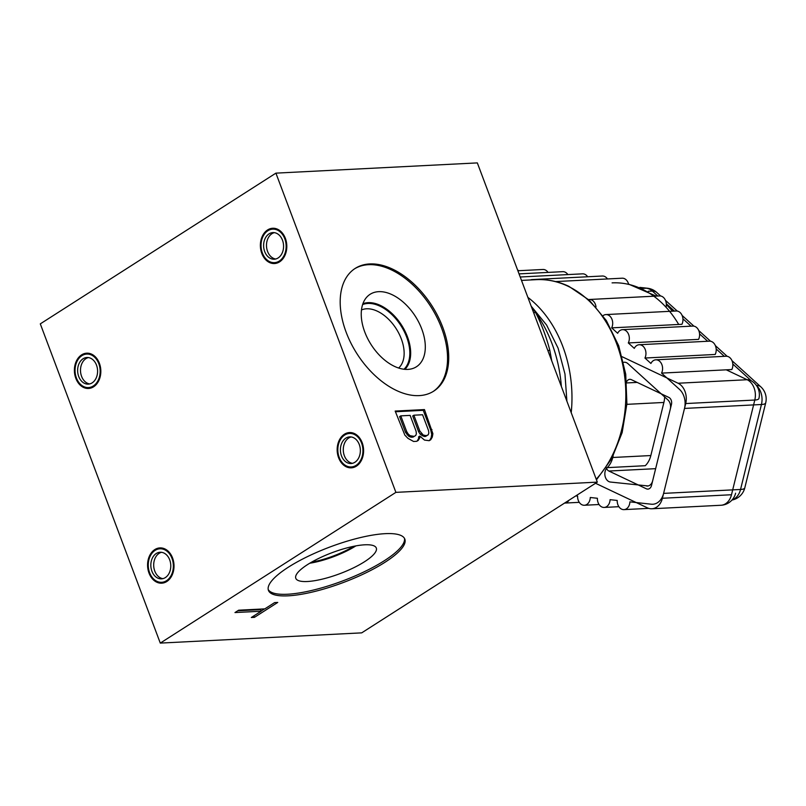 <?xml version="1.0" encoding="UTF-8"?>
<svg xmlns="http://www.w3.org/2000/svg" width="806" height="806" viewBox="0 0 806 806"><rect width="100%" height="100%" fill="white"/><g stroke="black" fill="none" stroke-linecap="round" stroke-linejoin="round"><path stroke-width="1.21" d="M160.283 643.097L40.3 323.871L275.914 173.139L477.333 162.903L597.317 482.129L361.703 632.861L160.283 643.097L395.897 492.365L597.317 482.129M275.914 173.139L395.897 492.365M369.712 263.935A72.852 44.491 57.4 0 0 355.194 268.408A72.852 44.491 57.4 0 0 350.953 343.175A72.852 44.491 57.4 0 0 419.201 395.615A72.852 44.491 57.4 0 0 433.719 391.142A72.852 44.491 57.4 0 0 437.96 316.375A72.852 44.491 57.4 0 0 369.712 263.935M419.815 436.076L424.49 440.076L429.165 440.691L430.716 439.764L432.268 437.144L432.893 433.719L424.45 409.579L395.172 411.07L404.864 435.149L407.977 438.373L413.589 441.476L416.702 441.315L418.264 440.398L419.815 437.769L419.815 436.076L418.636 436.832L418.636 438.524L419.815 437.769M422.586 414.758L428.53 430.555L428.842 433.074L428.218 434.807L426.666 435.734L423.241 435.059L419.805 430.998L413.871 415.201L422.586 414.758M414.203 436.368L410.153 435.724L408.289 434.122L406.728 431.663L400.784 415.866L410.133 415.392L416.067 431.19L416.38 433.709L415.765 435.442L413.025 437.114L411.161 437.215L408.974 436.479L405.549 432.419L399.615 416.621L400.784 415.866M433.124 391.515A72.852 44.491 -122.6 0 0 436.52 316.617A72.852 44.491 -122.6 0 0 368.533 264.69A72.852 44.491 57.4 0 0 354.61 268.791M378.669 291.661A43 26.266 -122.6 0 1 420.44 325.775A43 26.266 -122.6 0 1 412.511 368.584A43 26.266 -122.6 0 1 407.886 369.39A43 26.266 57.4 0 1 369.259 341.543A43 26.266 57.4 0 1 366.79 297.112A43 26.266 57.4 0 1 378.669 291.661M362.901 303.731A39.232 23.958 57.4 0 1 368.11 302.653A39.232 23.958 -122.6 0 1 403.756 328.788A39.232 23.958 -122.6 0 1 404.874 369.339M398.617 368.02A34.618 21.137 -122.6 0 0 398.275 332.263A34.618 21.137 -122.6 0 0 366.599 308.789A34.618 21.137 57.4 0 0 361.471 309.967M385.238 533.663A72.852 18.981 159.4 0 0 307.459 556.624A72.852 18.981 159.4 0 0 268.448 590.385A72.852 18.981 159.4 0 0 288.044 595.836A72.852 18.981 159.4 0 0 365.833 572.875A72.852 18.981 159.4 0 0 404.834 539.123A72.852 18.981 159.4 0 0 385.238 533.663M254.424 617.356L277.738 602.435L274.624 602.596L264.811 608.873L238.647 610.202L234.969 612.56L261.124 611.23L251.311 617.507L254.424 617.356L253.87 615.875M268.217 589.559A72.852 18.981 159.4 0 0 287.45 594.244A72.852 18.981 -20.6 0 0 363.828 571.958A72.852 18.981 -20.6 0 0 404.471 538.348M364.725 544.806A43 11.203 -20.6 0 1 376.009 547.445A43 11.203 -20.6 0 1 354.318 567.444A43 11.203 -20.6 0 1 307.358 581.509A43 11.203 159.4 0 1 295.631 577.66A43 11.203 159.4 0 1 319.871 557.853A43 11.203 159.4 0 1 364.725 544.806M355.869 545.894A39.232 10.216 -20.6 0 1 309.756 563.223M75.835 378.357A17.661 13.208 87.1 0 1 81.608 354.862A17.661 13.208 87.1 0 1 99.39 363.284A17.661 13.208 87.1 0 1 93.607 386.789A17.661 13.208 87.1 0 1 75.835 378.357M261.809 253.437A17.661 13.208 87.1 0 1 267.592 229.942A17.661 13.208 87.1 0 1 285.374 238.364A17.661 13.208 87.1 0 1 279.591 261.859A17.661 13.208 87.1 0 1 261.809 253.437M338.601 457.737A17.661 13.208 87.1 0 1 344.384 434.243A17.661 13.208 87.1 0 1 362.166 442.665A17.661 13.208 87.1 0 1 356.383 466.16A17.661 13.208 87.1 0 1 338.601 457.737M149.019 573.086A17.661 13.208 87.1 0 1 154.802 549.581A17.661 13.208 87.1 0 1 172.585 558.014A17.661 13.208 87.1 0 1 166.802 581.509A17.661 13.208 87.1 0 1 149.019 573.086M89.718 383.928A13.329 9.974 87.1 0 1 81.587 376.372A13.329 9.974 87.1 0 1 88.378 357.572M162.903 578.648A13.329 9.974 87.1 0 1 154.782 571.091A13.329 9.974 87.1 0 1 161.573 552.291M352.484 463.309A13.329 9.974 87.1 0 1 344.364 455.743A13.329 9.974 87.1 0 1 351.154 436.953M275.702 259.008A13.329 9.974 87.1 0 1 267.572 251.442A13.329 9.974 87.1 0 1 274.362 232.652M261.084 611.109L264.559 608.883M261.124 611.23L260.529 609.628L237.73 610.787M417.125 441.063L418.636 438.524M424.45 409.579L423.271 410.335L395.434 411.745M431.956 429.527L430.777 430.283L423.271 410.335M432.893 433.719L431.714 434.474L430.777 430.283M432.268 437.144L431.089 437.89L431.714 434.474M429.588 440.429L431.089 437.89M428.218 434.807L424.238 436.55L420.188 434.212L418.626 431.754L412.692 415.956L413.871 415.201M415.765 435.442L413.025 437.114M419.805 430.998L418.626 431.754M421.367 433.457L420.188 434.212M423.241 435.059L422.062 435.814M425.417 435.794L424.238 436.55M426.666 435.734L425.487 436.489M412.34 436.459L411.161 437.215M406.728 431.663L405.549 432.419M408.289 434.122L407.111 434.877M410.153 435.724L408.974 436.479M561.359 386.457A121.283 90.695 -92.9 0 0 551.949 343.507A121.283 90.695 87.1 0 0 535.809 312.93M311.59 562.155A38.638 10.065 159.4 0 0 353.784 546.297M403.987 369.249A38.638 23.596 57.4 0 0 403.091 329.311A38.638 23.596 57.4 0 0 367.919 303.449A38.638 23.596 57.4 0 0 362.619 304.577M98.806 363.667A16.775 12.543 -92.9 0 0 86.756 354.066A16.775 12.543 -92.9 0 0 76.419 377.984A16.775 12.543 -92.9 0 0 88.459 387.575A16.775 12.543 -92.9 0 0 98.806 363.667M96.508 365.138A13.329 9.974 -92.9 0 0 83.078 358.771A13.329 9.974 -92.9 0 0 78.716 376.513A13.329 9.974 -92.9 0 0 92.146 382.87A13.329 9.974 -92.9 0 0 96.508 365.138M284.78 238.737A16.775 12.543 -92.9 0 0 272.74 229.146A16.775 12.543 -92.9 0 0 262.403 253.064A16.775 12.543 -92.9 0 0 274.443 262.655A16.775 12.543 -92.9 0 0 284.78 238.737M282.483 240.208A13.329 9.974 -92.9 0 0 269.063 233.851A13.329 9.974 -92.9 0 0 264.7 251.593A13.329 9.974 -92.9 0 0 278.12 257.95A13.329 9.974 -92.9 0 0 282.483 240.208M171.99 558.387A16.775 12.543 -92.9 0 0 159.951 548.795A16.775 12.543 -92.9 0 0 149.614 572.703A16.775 12.543 -92.9 0 0 161.653 582.305A16.775 12.543 -92.9 0 0 171.99 558.387M169.693 559.858A13.329 9.974 -92.9 0 0 156.273 553.5A13.329 9.974 -92.9 0 0 151.911 571.232A13.329 9.974 -92.9 0 0 165.331 577.6A13.329 9.974 -92.9 0 0 169.693 559.858M361.572 443.038A16.775 12.543 -92.9 0 0 349.532 433.447A16.775 12.543 -92.9 0 0 339.195 457.365A16.775 12.543 -92.9 0 0 351.235 466.956A16.775 12.543 -92.9 0 0 361.572 443.038M359.275 444.509A13.329 9.974 -92.9 0 0 345.855 438.152A13.329 9.974 -92.9 0 0 341.492 455.894A13.329 9.974 -92.9 0 0 354.912 462.251A13.329 9.974 -92.9 0 0 359.275 444.509M527.88 297.384A112.145 83.864 87.1 0 1 571.222 412.692M731.949 500.063A16.422 16.422 0 0 0 744.794 487.862L765.7 402.899A16.422 4.07 -166.2 0 1 761.438 404.511L684.506 408.42L663.6 493.383A16.422 12.281 -92.9 0 1 652.739 504.254A16.422 12.281 -92.9 0 1 651.258 504.203L629.889 501.856A8.473 6.337 -92.9 0 1 623.985 509.624A8.473 6.337 -92.9 0 1 617.215 500.455L610.082 499.67A8.473 6.337 -92.9 0 1 604.178 507.437A8.473 6.337 -92.9 0 1 597.407 498.279L590.284 497.493A8.473 6.337 -92.9 0 1 584.37 505.261A8.473 6.337 -92.9 0 1 577.61 496.093L575.786 495.902M533.713 279.783A8.473 6.337 -92.9 0 0 532.091 279.591A8.473 6.337 -92.9 0 0 530.489 279.954M596.007 306.995A8.473 6.337 -92.9 0 0 589.297 299.489A8.473 6.337 -92.9 0 0 588.592 299.58M684.506 408.42A16.422 12.281 -92.9 0 0 679.508 389.389L661.565 373.107A8.473 6.337 -92.9 0 0 661.716 364.211A8.473 6.337 -92.9 0 0 655.812 359.819A8.473 6.337 -92.9 0 0 650.916 363.456L644.931 358.025A8.473 6.337 -92.9 0 0 645.082 349.129A8.473 6.337 -92.9 0 0 639.178 344.736A8.473 6.337 -92.9 0 0 634.292 348.373L628.307 342.943A8.473 6.337 -92.9 0 0 628.458 334.047A8.473 6.337 -92.9 0 0 622.554 329.654A8.473 6.337 -92.9 0 0 617.658 333.291L611.673 327.861A8.473 6.337 -92.9 0 0 611.825 318.964A8.473 6.337 -92.9 0 0 605.921 314.572A8.473 6.337 -92.9 0 0 603.009 315.71M579.272 502.34L564.573 503.085A8.473 6.337 -92.9 0 0 564.573 503.085A8.473 6.337 -92.9 0 0 569.016 500.224M613.154 455.944L612.772 457.486A21.198 15.848 -92.9 0 1 607.21 467.641A7.949 5.944 87.1 0 0 605.094 476.225A7.949 5.944 87.1 0 0 610.474 482.048L648.115 485.968M623.542 362.337A7.949 5.944 87.1 0 1 624.287 362.237A7.949 5.944 87.1 0 1 627.924 363.647L667.882 399.887A7.949 5.944 87.1 0 1 670.3 409.095L652.659 480.799A7.949 5.944 87.1 0 1 647.409 486.058A7.949 5.944 87.1 0 1 646.694 486.038M744.794 487.862A16.422 4.07 -166.2 0 1 740.543 489.474A16.422 12.281 87.1 0 1 732.11 499.891M765.7 402.899A16.422 16.422 0 0 0 760.783 386.809A16.422 8.725 132.2 0 0 756.451 385.48L756.441 385.48A16.422 12.281 87.1 0 1 761.438 404.511L740.543 489.474L663.6 493.383M644.931 358.025L715.194 354.459A8.473 6.337 87.1 0 0 715.345 345.562A8.473 6.337 87.1 0 0 709.441 341.17L639.178 344.736M628.307 342.943L698.57 339.376A8.473 6.337 87.1 0 0 698.721 330.48A8.473 6.337 87.1 0 0 692.817 326.087L622.554 329.654M611.673 327.861L681.936 324.294A8.473 6.337 87.1 0 0 682.088 315.398A8.473 6.337 87.1 0 0 676.184 311.005L605.921 314.572M661.565 373.107L731.828 369.541A8.473 6.337 87.1 0 0 731.979 360.645A8.473 6.337 87.1 0 0 726.075 356.242L655.812 359.819M589.297 299.489L659.56 295.923A8.473 6.337 87.1 0 1 666.028 307.227M517.865 270.756L542.942 269.476A8.473 6.337 87.1 0 1 548.05 272.408M555.626 281.576L622.151 278.201A8.473 6.337 87.1 0 1 628.64 284.367M532.091 279.591L602.354 276.015A8.473 6.337 87.1 0 1 607.462 278.947M520.213 277.002L582.547 273.839A8.473 6.337 87.1 0 1 587.655 276.77M519.044 273.879L562.749 271.662A8.473 6.337 87.1 0 1 567.857 274.584M664.658 396.955A21.198 15.848 87.1 0 1 663.892 402.456L650.835 455.551A21.198 15.848 87.1 0 1 645.274 465.707L607.21 467.641M551.747 360.907L549.833 350.368A154.53 115.56 87.1 0 0 535.627 312.577L531.255 306.371M535.627 312.577L533.622 312.678M549.833 350.368L547.828 350.469M595.523 483.268L647.409 507.851A15.898 11.889 -92.9 0 0 651.893 508.767A15.898 11.889 -92.9 0 0 662.401 498.259L685.705 403.554A15.898 11.889 -92.9 0 0 678.068 383.233L622.161 356.746M606.293 467.591A5.471 4.09 -92.9 0 0 608.873 471.036L646.341 488.789A5.471 4.09 -92.9 0 0 647.883 489.111A5.471 4.09 -92.9 0 0 651.51 485.484L671.458 404.411A5.471 4.09 -92.9 0 0 668.829 397.408L631.36 379.656A5.471 4.09 -92.9 0 0 629.818 379.344A5.471 4.09 -92.9 0 0 626.594 381.822M651.893 508.767L720.987 505.261A15.898 11.889 -92.9 0 0 731.495 494.743L662.401 498.259M685.705 403.554L754.799 400.038A15.898 11.889 -92.9 0 0 747.162 379.727A15.898 9.793 -64.6 0 1 750.285 380.311L750.285 380.311A15.898 15.898 0 0 1 758.92 398.476A15.898 3.939 -166.2 0 1 754.799 400.038L731.495 494.743M596.228 479.227A112.145 83.864 -92.9 0 0 624.247 373.259A112.145 83.864 -92.9 0 0 567.847 286.16A112.145 83.864 -92.9 0 0 536.202 279.662L521.492 280.407M660.658 295.993L656.688 292.397A16.422 8.725 132.2 0 0 652.356 291.067L657.797 296.014M666.3 303.711L674.431 311.096M682.924 318.793L691.054 326.178M699.558 333.875L707.688 341.25M716.181 348.958L724.312 356.333M732.815 364.04L751.394 380.895M656.688 292.397A16.422 16.422 0 0 0 647.45 288.236L647.45 288.236A16.422 10.831 96.3 0 0 646.301 288.205A16.422 12.281 87.1 0 1 652.356 291.067L648.286 291.278M640.186 287.53L646.301 288.205L642.322 288.407M663.892 402.456L626.867 404.34M650.835 455.551L612.772 457.486M678.068 383.233L747.162 379.727L726.256 369.823M678.702 324.455A105.082 78.585 -92.9 0 0 612.086 282.876M608.873 471.036L655.651 468.669M626.695 382.941L637.163 382.407M566.89 401.187L564.976 374.034L558.084 348.132L546.599 325.04L531.164 306.139M536.202 279.662C547.405 279.128 558.306 281.354 568.895 286.352L589.317 300.235L606.293 320.516L618.696 345.744L625.718 374.165L626.897 403.796L622.151 432.59L611.784 458.543L596.46 479.852M584.733 490.169L577.257 494.965M648.729 508.364L623.985 509.624M665.484 300.376L677.282 311.076M682.108 315.448L693.916 326.158M698.742 330.531L710.539 341.24M715.365 345.613L727.173 356.323M731.999 360.695L760.783 386.809M639.853 287.399L647.45 288.236M618.877 506.692L604.178 507.437M599.07 504.516L584.37 505.261M628.579 284.105L656.104 296.094M666.33 304.527L672.617 311.187M517.613 270.07L518.933 270.695M720.987 505.261A15.898 15.898 0 0 0 735.616 493.181"/></g></svg>
